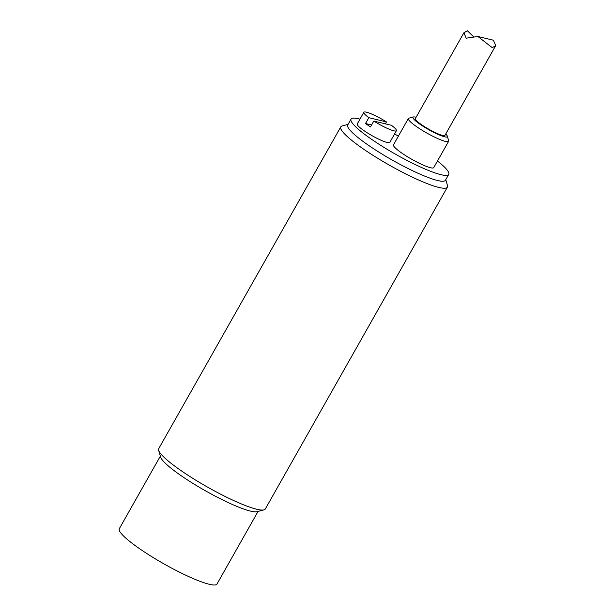 <?xml version="1.0" encoding="UTF-8"?>
<svg xmlns="http://www.w3.org/2000/svg" width="615" height="615" viewBox="0 0 615 615"><rect width="100%" height="100%" fill="white"/><g stroke="black" fill="none" stroke-linecap="round" stroke-linejoin="round"><path stroke-width="0.92" d="M413.418 116.965L408.875 118.165A23.132 3.559 29.5 0 0 408.36 118.511A23.132 3.559 29.5 0 0 431.861 135.761A23.132 3.559 29.5 0 0 448.627 141.289A23.132 3.559 29.5 0 0 448.65 140.674L447.343 136.161A19.734 3.037 -150.5 0 1 433.022 131.979A19.734 3.037 -150.5 0 1 413.418 116.965A19.734 3.037 -150.5 0 1 416.101 117.257M445.706 134.016A19.734 3.037 -150.5 0 1 447.343 136.161M448.627 141.289L433.729 167.626A23.132 3.559 -150.5 0 1 416.962 162.091A23.132 3.559 -150.5 0 1 393.462 144.84L408.36 118.511M495.698 45.656L444.952 135.354A17.012 2.614 -150.5 0 1 428.855 129.25A17.012 2.614 -150.5 0 1 415.34 118.603L463.91 32.756L466.208 38.184L477.924 36.5L492.231 47.663L495.698 45.648L493.399 40.221L477.924 36.5M394.553 134.008A56.134 8.633 -150.5 0 1 398.42 136.076M437.473 161.007A56.134 8.633 -150.5 0 1 448.742 174.399A56.134 8.633 -150.5 0 1 395.637 154.273A56.134 8.633 -150.5 0 1 351.034 119.118A56.134 8.633 -150.5 0 1 359.975 119.133M396.421 130.703A18.711 2.875 -150.5 0 1 393.808 130.795A18.711 2.875 -150.5 0 1 373.812 121.063L391.432 125.306A18.711 2.875 -150.5 0 1 396.421 130.703L389.802 142.411A18.711 2.875 -150.5 0 1 387.189 142.496A18.711 2.875 -150.5 0 1 368.17 133.378A18.711 2.875 -150.5 0 1 357.23 123.984L363.849 112.276A18.711 2.875 -150.5 0 1 386.458 121.924L385.374 123.846M448.742 174.399L445.437 180.249A56.134 8.633 -150.5 0 1 392.332 160.123A56.134 8.633 -150.5 0 1 347.729 124.968L351.034 119.118M348.059 124.376L342.171 125.937A61.231 9.417 29.5 0 0 340.802 126.844A61.231 9.417 29.5 0 0 376.588 157.586A61.231 9.417 29.5 0 0 438.849 187.437A61.231 9.417 29.5 0 0 447.389 187.152A61.231 9.417 29.5 0 0 447.466 185.507L445.767 179.657M447.389 187.152L265.311 508.966A61.231 9.417 -150.5 0 1 263.943 509.881A61.231 9.417 -150.5 0 1 256.77 509.258A61.231 9.417 -150.5 0 1 198.514 481.845A61.231 9.417 -150.5 0 1 158.655 450.303A61.231 9.417 -150.5 0 1 158.724 448.666L340.802 126.844M263.943 509.881L257.132 511.68A56.134 8.633 -150.5 0 1 250.559 511.111A56.134 8.633 -150.5 0 1 197.154 485.981A56.134 8.633 -150.5 0 1 160.615 457.068L158.655 450.303M258.054 511.434L217.01 583.989A56.134 8.633 -150.5 0 1 209.177 584.25A56.134 8.633 -150.5 0 1 152.105 556.883A56.134 8.633 -150.5 0 1 119.302 528.708L160.346 456.153M473.365 36.546L467.377 30.75L463.91 32.756M373.812 121.063L370.507 126.913A18.711 2.875 -150.5 0 1 365.533 123.53L368.839 117.68A18.711 2.875 -150.5 0 1 363.849 112.276M368.839 117.68L386.458 121.924M371.591 124.991L365.533 123.53"/></g></svg>

